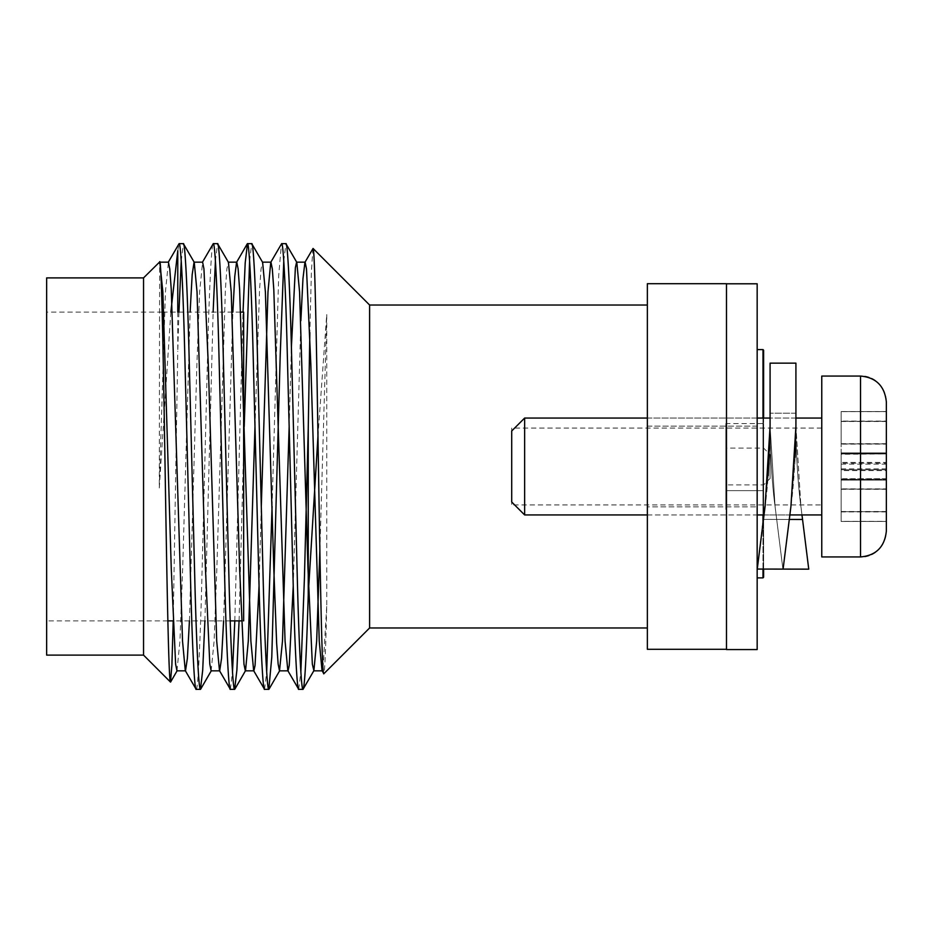 <?xml version="1.0" encoding="UTF-8"?>
<svg xmlns="http://www.w3.org/2000/svg" width="933" height="933" viewBox="0 0 933 933"><rect width="100%" height="100%" fill="white"/><g stroke="black" fill="none" stroke-linecap="round" stroke-linejoin="round"><path stroke-width="0.7" stroke-dasharray="4.67 3.5" d="M243.653 620.877L241.39 620.877M230.206 620.877L173.037 620.877M167.835 620.877L46.65 620.877L46.65 312.123L46.65 620.877M240.702 312.123L163.8 312.123M162.202 312.123L46.65 312.123M647.362 426.124L757.164 426.124L757.164 506.876L757.164 426.124L757.164 506.876L757.164 426.124L647.362 426.124L647.362 506.876L757.164 506.876L647.362 506.876L647.362 426.124M647.362 627.979L647.362 305.021L647.362 627.979M725.839 423.547L725.839 509.453L725.839 423.547L763.626 423.547L763.626 577.2L763.626 423.547M726.48 490.641L763.626 490.641L726.48 490.641L726.48 649.426L726.48 490.641M725.839 509.453L726.48 509.453M757.164 577.889L757.164 649.566L726.48 649.566L757.164 649.566L757.164 349.583L757.164 577.889L762.984 577.889L762.984 349.583M298.723 689.347L300.869 671.9M283.772 261.1L285.906 243.653M264.552 689.347L266.686 671.9M272.074 506.479L278.675 275.876L281.439 243.828M239.07 620.877L244.213 426.521M249.589 261.1L251.735 243.653M230.369 689.347L232.504 671.9M234.801 620.877L243.023 312.123M204.898 620.877L213.121 312.123M215.418 261.1L217.552 243.653M196.187 689.347C197.819 691.54 200.257 643.98 201.89 577.924L207.581 355.076C209.214 289.02 211.651 241.46 213.272 243.653M177.771 312.123L177.771 351.251L178.938 312.123M181.235 261.1L183.369 243.653M177.771 250.744L179.101 243.653M369.608 305.021L369.608 627.979M317.955 436.387L326.748 314.409L326.748 605.634C325.734 649.216 324.777 671.912 323.879 673.708M312.917 248.505L311.389 271.818L309.849 332.58M762.984 569.072L762.984 523.343M762.984 514.946L762.984 418.054M763.626 577.2L763.626 350.237M763.626 418.054L763.626 514.946M763.626 518.177L763.626 569.072M726.48 283.795L757.164 283.795L757.164 649.566L726.48 649.566M726.48 283.702L647.362 283.702L647.362 649.298L726.48 649.298M46.65 277.894L46.65 655.106M143.542 277.894L143.542 655.106M170.832 312.123L159.275 487.982L159.648 261.776M173.223 620.877L177.771 351.251M159.275 263.572L160.079 262.348M176.967 670.839L179.941 641.088L182.658 568.675L190.122 312.123M211.138 670.839L214.124 641.088L216.841 568.675L225.378 289.533L226.882 268.879L228.445 262.348M254.977 426.521L259.561 289.533L261.065 268.879L262.628 262.348M289.16 426.521L291.399 347.204M319.891 550.155L326.748 314.409M159.275 487.982L165.433 291.912L168.418 262.161M189.434 620.877L196.898 364.325L199.615 291.912L202.601 262.161M223.617 620.877L232.853 312.123M259.059 585.796L261.298 506.479M293.242 585.796L300.869 320.695M323.063 668.168L326.748 605.634M726.48 484.903L726.48 448.097L763.626 448.097L763.626 484.903L763.626 448.097L770.087 454.546L770.087 478.454L763.626 484.903L726.48 484.903L726.48 448.097M770.087 478.454L770.087 454.546M795.173 457.263L790.927 506.397L795.919 426.288L795.919 413.214L795.919 426.288L800.911 506.397L808.748 569.153L802.543 519.459L776.699 519.424L782.915 569.107L775.066 506.397L782.915 569.107L775.066 506.397L770.087 426.288L770.087 363.147L770.087 426.288C769.725 446.102 772.221 486.548 775.066 506.397L776.699 519.424L789.306 519.448L782.915 569.107L808.748 569.153L800.911 506.397C798.053 486.525 795.557 446.102 795.919 426.288L795.919 363.147L770.087 363.147M764.034 514.946L789.866 514.946L790.927 506.397L789.306 519.448L763.474 519.389L757.258 569.06L783.09 569.107L789.306 519.448L783.09 569.107M801.972 514.946L800.911 506.397C798.053 486.525 795.557 446.102 795.919 426.288C796.281 446.102 793.785 486.548 790.927 506.397L789.306 519.448L763.474 519.389L765.095 506.397L757.258 569.06L768.197 475.608M795.919 418.054L770.087 418.054L770.087 426.288L770.087 413.214L770.087 426.288L765.095 506.397C767.941 486.525 770.448 446.102 770.087 426.288C769.725 446.102 772.221 486.548 775.066 506.397L770.087 426.288M802.543 519.459L800.911 506.397L795.919 426.288M875.352 552.243A25.832 25.832 0 0 0 886.35 531.087L886.35 401.913A25.832 25.832 0 0 0 875.352 380.757M524.638 418.054L524.638 514.946L524.638 418.054L511.716 430.976L511.716 502.024L511.716 430.976L511.716 502.024L524.638 514.946L524.638 418.066L821.763 418.054L821.763 514.946L821.763 418.054M860.518 376.069L860.518 556.931L860.518 376.069L860.518 556.919L821.763 556.931L821.763 376.069L821.763 556.931L821.763 376.069L860.518 376.069A25.832 25.832 0 0 1 864.774 376.431M841.134 453.928L886.35 453.928L841.134 454.278L841.134 521.454L841.134 454.278M886.35 453.928L886.35 444.096L841.134 444.096M841.134 421.494L886.35 421.494L886.35 444.096M886.35 421.494L886.35 411.651L841.134 411.651M886.35 411.546L841.134 411.546L841.134 443.898L841.134 411.593L886.35 411.558L841.134 411.558L886.35 411.593L886.35 421.284L886.35 411.651M841.134 443.7L886.35 443.7L886.35 421.086L841.134 421.086M886.35 453.24L841.134 453.24L886.35 453.24L886.35 462.418L841.134 462.418M841.134 468.879L886.35 468.879L886.35 462.418M886.35 468.879L886.35 478.722L841.134 478.722M841.134 479.072L886.35 478.722M886.35 479.072L886.35 488.904L841.134 488.904M841.134 511.506L886.35 511.506L886.35 488.904M841.134 489.3L886.35 489.3L886.35 521.349L841.134 521.349M886.35 521.454L841.134 521.454L841.134 489.102L841.134 521.407L886.35 521.442L841.134 521.442L886.35 521.407L886.35 511.716L886.35 521.349M886.35 489.3L886.35 479.76L841.134 479.76L886.35 480.11L886.35 470.582L841.134 470.582M841.134 464.121L886.35 464.121L886.35 470.582M886.35 464.121L886.35 454.278M841.134 480.11L886.35 480.11L841.134 480.11M841.134 452.89L886.35 452.89L841.134 452.89M868.961 377.492A25.832 25.832 0 0 1 871.62 378.576M860.518 556.931A25.832 25.832 0 0 0 864.774 556.569M868.961 555.508A25.832 25.832 0 0 0 871.62 554.424M524.638 514.946L821.763 514.946M886.35 453.578L886.35 421.284L886.35 469.731L886.35 453.578L841.134 453.578L886.35 453.578M886.35 469.731L886.35 511.716L886.35 469.731L841.134 469.731L841.134 463.269L841.134 479.422L886.35 479.422L841.134 479.422L886.35 479.422L841.134 479.422L841.134 489.102L841.134 469.731L886.35 469.731M841.134 463.269L841.134 443.898L841.134 463.269L886.35 463.269L841.134 463.269M821.763 504.928L821.763 428.072L821.763 504.928L511.716 504.928L511.716 428.072L511.716 504.928M821.763 428.072L511.716 428.072M821.763 466.5L821.763 418.054L821.763 466.5M726.48 283.749L726.48 649.426M886.35 511.914L841.134 511.914M886.35 489.102L841.134 489.102L886.35 489.102M841.134 511.716L886.35 511.716L841.134 511.716M886.35 443.898L841.134 443.898L886.35 443.898M841.134 421.284L886.35 421.284L841.134 421.284M795.919 413.214L770.087 413.214L795.919 413.214M647.362 418.054L757.164 418.054M647.362 514.946L757.164 514.946"/><path stroke-width="1.4" d="M241.39 620.877L230.206 620.877M173.037 620.877L167.835 620.877M243.653 312.123L243.653 620.877L243.653 312.123L240.702 312.123M163.8 312.123L162.202 312.123M159.648 261.776C161.514 257.111 163.322 358.552 165.141 470.885C166.937 583.09 168.733 683.224 170.482 682.058L143.542 655.106L143.542 277.894L159.788 261.835L162.855 291.912L171.264 568.675L175.614 664.121L176.967 670.839L185.504 670.839L187.381 658.325L189.434 620.877M143.542 277.894L46.65 277.894L46.65 655.106L143.542 655.106M647.362 305.021L369.608 305.021L313.045 248.458L304.928 262.348L302.957 278.734L300.869 320.695M647.362 627.979L369.608 627.979L369.608 305.021M757.164 349.583L762.984 349.583L762.984 418.054M369.608 627.979L323.879 673.708L322.013 670.652L323.063 668.168M323.879 673.708C322.025 678.443 320.206 575.813 318.386 462.208C316.602 348.592 314.806 247.315 313.045 248.458M183.369 243.653L179.101 243.653C180.734 241.46 183.16 289.02 184.792 355.076L190.495 577.924C192.128 643.98 194.554 691.54 196.187 689.347L200.455 689.347C198.822 691.54 196.397 643.98 194.764 577.924L189.072 355.076C187.44 289.02 185.002 241.46 183.369 243.653L194.262 262.348L197.026 291.912L205.447 568.675L209.797 664.121L211.138 670.839L219.687 670.839L221.564 658.325L223.617 620.877M159.87 262.161L168.418 262.161L169.771 268.879L171.264 289.533L182.53 641.088L185.294 670.652L196.187 689.347M285.906 243.653L281.638 243.653C283.27 241.46 285.708 289.02 287.329 355.076L293.032 577.924C294.665 643.98 297.091 691.54 298.723 689.347L303.003 689.347C301.371 691.54 298.933 643.98 297.3 577.924L291.609 355.076C289.976 289.02 287.539 241.46 285.906 243.653L296.811 262.348L299.575 291.912L307.983 568.675L312.333 664.121L313.896 670.652L316.66 641.088L319.891 550.155M262.406 262.161L270.955 262.161L272.308 268.879L273.801 289.533L285.066 641.088L287.831 670.652L298.723 689.347M251.735 243.653L247.455 243.653C249.088 241.46 251.525 289.02 253.158 355.076L258.849 577.924C260.482 643.98 262.919 691.54 264.552 689.347L268.821 689.347C267.188 691.54 264.762 643.98 263.129 577.924L257.426 355.076C255.794 289.02 253.368 241.46 251.735 243.653L262.628 262.348L265.392 291.912L273.801 568.675L276.658 643.467L278.151 664.121L279.503 670.839L282.477 641.088L289.16 426.521M228.235 262.161L236.772 262.161L238.125 268.879L239.629 289.533L250.884 641.088L253.648 670.652L264.552 689.347M217.552 243.653L213.272 243.653C214.905 241.46 217.342 289.02 218.975 355.076L224.666 577.924C226.299 643.98 228.737 691.54 230.369 689.347L234.638 689.347C233.005 691.54 230.579 643.98 228.947 577.924L223.244 355.076C221.611 289.02 219.185 241.46 217.552 243.653L228.445 262.348L231.209 291.912L239.629 568.675L243.968 664.121L245.321 670.839L253.869 670.839L255.071 665.404L259.059 585.796M190.122 312.123L192.175 274.675L194.052 262.161L202.601 262.161L203.942 268.879L208.292 364.325L216.713 641.088L219.477 670.652L230.369 689.347M300.869 671.9L304.426 577.924L308.252 428.34L308.252 594.589C306.444 655.981 304.694 687.563 303.003 689.347L313.896 670.652M268.821 689.347L271.783 657.124L280.215 355.076L283.772 261.1M266.686 671.9L272.074 506.479M261.298 506.479L267.981 291.912L270.745 262.348L281.638 243.653M234.638 689.347L236.889 670.116L239.07 620.877M244.213 426.521L249.589 261.1M232.504 671.9L234.801 620.877M243.023 312.123L245.204 262.884L247.455 243.653M200.455 689.347L202.706 670.116L204.898 620.877M213.121 312.123L215.418 261.1M202.379 262.348L213.272 243.653M178.938 312.123L181.235 261.1M170.832 312.123L177.771 250.744L177.771 312.123M168.208 262.348L179.101 243.653M308.252 594.589L317.955 436.387M309.849 332.58L308.252 428.34M757.164 577.889L762.984 577.889L762.984 569.072M762.984 523.343L762.984 514.946M762.984 577.889L763.626 577.2L762.984 577.889M762.984 349.583L763.626 350.237L763.626 418.054M763.626 514.946L763.626 518.177M763.626 569.072L763.626 577.2M726.48 649.566L757.164 649.566L757.164 283.795L726.48 283.795M726.48 283.702L647.362 283.702L647.362 649.298L726.48 649.298M170.482 682.058L171.894 665.124L173.223 620.877M234.836 689.172L245.531 670.652L248.295 641.088L254.977 426.521M291.399 347.204L295.388 267.596L296.589 262.161L305.138 262.161L306.49 268.879L310.829 364.325L319.249 641.088L322.013 670.652M232.853 312.123L234.778 276.32L236.562 262.348L247.268 243.828M279.503 670.839L288.052 670.839L289.253 665.404L293.242 585.796M795.919 418.054L795.919 363.147L795.919 418.054L821.763 418.054M795.919 426.288L795.919 363.147L770.087 363.147L770.087 426.288L765.095 506.397L757.258 569.06L783.09 569.107L790.927 506.397L795.919 426.288L795.173 457.263M782.915 569.107L808.748 569.153L802.543 519.459L789.306 519.448L789.866 514.946L821.763 514.946M802.543 519.459L801.972 514.946M768.197 475.608L770.087 426.288M770.087 363.147L770.087 418.054L757.164 418.054M886.35 401.913L886.35 531.087C884.671 546.925 876.064 555.543 860.518 556.931L860.518 376.069C876.064 377.457 884.671 386.075 886.35 401.913M524.638 514.946L511.716 502.024L511.716 430.976L524.638 418.054L524.638 514.946L647.362 514.946M860.518 376.069L821.763 376.069L821.763 556.931L860.518 556.931M886.35 411.558L886.35 421.086M886.35 443.7L886.35 453.24M886.35 511.506L886.35 521.454M864.774 376.431A25.832 25.832 0 0 1 868.961 377.492M871.62 378.576A25.832 25.832 0 0 1 875.352 380.757M864.774 556.569A25.832 25.832 0 0 0 868.961 555.508M871.62 554.424A25.832 25.832 0 0 0 875.352 552.243M726.48 649.426L726.48 283.749M177.177 670.652L170.611 682.011M211.359 670.652L200.653 689.172M279.713 670.652L269.019 689.172M322.223 670.839L313.686 670.839M524.638 418.054L647.362 418.054M757.164 514.946L764.034 514.946"/></g></svg>
